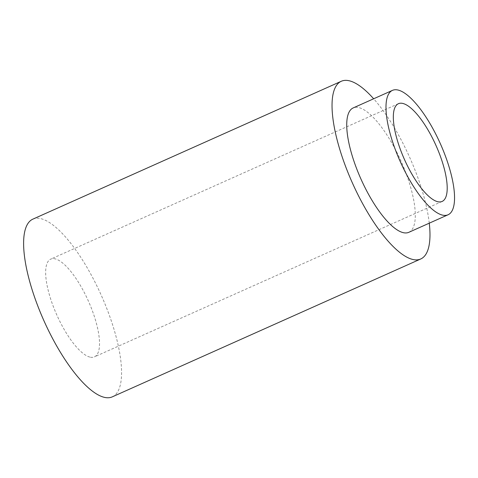 <?xml version="1.0" encoding="UTF-8"?>
<svg xmlns="http://www.w3.org/2000/svg" width="478" height="478" viewBox="0 0 478 478"><rect width="100%" height="100%" fill="white"/><g stroke="black" fill="none" stroke-linecap="round" stroke-linejoin="round"><path stroke-width="0.36" stroke-dasharray="2.39 1.79" d="M408.815 232.32A68.133 21.958 65.9 0 0 401.054 161.158A68.133 21.958 65.9 0 0 353.206 107.92M429.268 223.178A97.327 31.369 65.9 0 0 373.659 98.779M112.312 396.848A97.327 31.369 65.9 0 0 101.228 295.195A97.327 31.369 65.9 0 0 32.868 219.139M90.509 357.233A53.53 17.25 65.9 0 0 94.441 356.863A53.53 17.25 65.9 0 0 88.34 300.955A53.53 17.25 65.9 0 0 50.746 259.124A53.53 17.25 65.9 0 0 54.558 309.672A53.53 17.25 65.9 0 0 90.509 357.233M398.419 103.702L50.746 259.124M442.114 201.441L94.441 356.863"/><path stroke-width="0.72" d="M443.07 215.237A68.133 21.958 65.9 0 0 448.071 214.771A68.133 21.958 65.9 0 0 440.31 143.609A68.133 21.958 65.9 0 0 392.462 90.372A68.133 21.958 65.9 0 0 397.314 154.705A68.133 21.958 65.9 0 0 443.07 215.237M438.183 201.806A53.53 17.25 65.9 0 0 442.114 201.441A53.53 17.25 65.9 0 0 436.014 145.533A53.53 17.25 65.9 0 0 398.419 103.702A53.53 17.25 65.9 0 0 402.231 154.251A53.53 17.25 65.9 0 0 438.183 201.806M392.462 90.372L353.206 107.92A68.133 21.958 65.9 0 0 358.058 172.253A68.133 21.958 65.9 0 0 403.82 232.78A68.133 21.958 65.9 0 0 408.815 232.32L448.071 214.771M373.659 98.779A97.327 31.369 65.9 0 0 341.292 81.266A97.327 31.369 65.9 0 0 348.223 173.167A97.327 31.369 65.9 0 0 413.595 259.638A97.327 31.369 65.9 0 0 420.736 258.974A97.327 31.369 65.9 0 0 429.268 223.178M341.292 81.266L32.868 219.139A97.327 31.369 65.9 0 0 39.799 311.047A97.327 31.369 65.9 0 0 105.172 397.517A97.327 31.369 65.9 0 0 112.312 396.848L420.736 258.974"/></g></svg>
